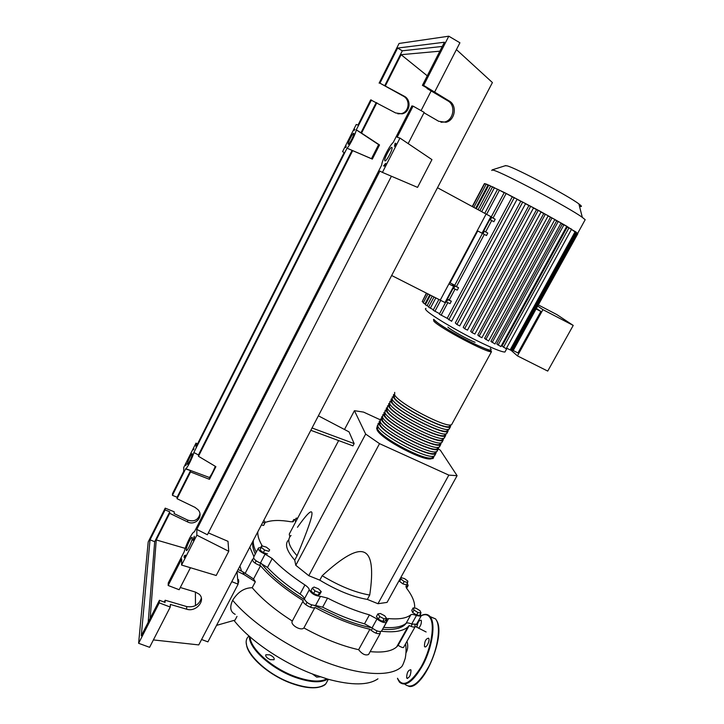 <?xml version="1.0" encoding="UTF-8"?>
<svg xmlns="http://www.w3.org/2000/svg" width="724" height="724" viewBox="0 0 724 724"><rect width="100%" height="100%" fill="white"/><g stroke="black" fill="none" stroke-linecap="round" stroke-linejoin="round"><path stroke-width="1.09" d="M391.657 275.5L440.255 300.143L486.121 214.06L437.495 187.733M314.578 605.572L342.796 618.975C353.321 623.12 363.041 626.07 371.955 627.817M382.534 629.31C393.105 630.07 400.499 628.604 404.734 624.921L406.417 623.102M318.388 415.82L349.031 431.875L354.154 443.604L312.044 427.974M354.154 443.604L352.95 445.866L310.822 430.3M379.883 419.621L363.584 412.11L354.434 410.689L365.656 434.065L379.521 443.649L448.826 475.116L457.088 475.668L387.059 602.395L377.964 603.716L367.33 599.409L369.72 595.056C373.512 569.634 371.656 555.38 364.145 552.294C356.742 549.027 342.76 556.837 322.189 575.725L319.8 580.159L308.795 575.698L295.799 565.299L294.722 560.141L297.048 555.761C307.89 529.832 312.831 515.407 311.872 512.511C311.103 509.886 306.306 514.809 297.464 527.289M448.826 475.116L377.964 603.716M379.521 443.649L308.795 575.698M354.434 410.689L344.497 429.504M338.642 440.581L289.256 534.113L289.826 536.846M365.656 434.065L295.799 565.299M457.088 475.668L440.382 450.274L438.482 448.998M294.722 560.141C286.414 550.602 284.442 543.796 288.795 539.715M291.03 535.489C286.704 539.507 288.713 546.267 297.048 555.761M322.189 575.725C339.411 586.096 355.249 592.54 369.72 595.056M367.33 599.409C352.841 596.947 337.004 590.531 319.8 580.159M384.127 618.857L379.756 616.577L377.874 613.907L380.353 613.509L384.697 615.762L386.598 618.432L384.127 618.857L382.697 621.445L378.317 619.174L379.756 616.577M378.317 619.174L376.444 616.495L377.874 613.907M382.697 621.445L385.159 621.02L386.598 618.432M420.997 612.911L417.965 612.576L414.019 610.07L413.132 607.925L416.164 608.269L420.083 610.757L420.997 612.911L419.621 615.364L416.59 615.029L417.965 612.576M416.59 615.029L412.653 612.522L414.019 610.07M412.653 612.522L411.775 610.368L413.132 607.925M407.838 581.11L407.639 582.558L404.164 581.535L400.897 579.046L401.123 577.616L404.58 578.648L407.838 581.11M404.164 581.535L402.87 583.861L406.354 584.883L407.639 582.558M402.87 583.861L399.612 581.372L400.897 579.046M399.612 581.372L401.123 577.616M297.012 519.425L296.143 518.149L297.691 518.131M295.781 521.751L294.912 520.466L296.143 518.149M263.681 520.574L264.658 521.189L264.939 522.963L262.649 522.565M261.364 525.018L263.663 525.416L264.939 522.963M261.328 547.38L262.188 545.932L266.351 547.145L269.681 549.824L268.848 551.29L264.667 550.077L261.328 547.38L259.97 549.978L263.301 552.674L264.667 550.077M268.848 551.29L269.681 549.824M267.491 553.878L263.301 552.674M315.003 590.92L312.306 588.078L314.089 587.046L318.542 588.838L321.248 591.671L319.492 592.721L315.003 590.92L313.573 593.58L310.877 590.73L312.306 588.078M319.492 592.721L318.062 595.372L319.818 594.314L321.248 591.671M318.062 595.372L313.573 593.58M252.938 541.145C252.106 544.683 252.893 548.964 255.301 553.996M261.31 563.435C270.749 575.48 285.156 587.571 304.542 599.698M264.821 522.239L266.224 522.113C272.296 520.058 280.568 519.95 291.048 521.787L293.428 521.561L293.691 519.588L295.492 519.38M420.4 613.97L421.006 616.251L416.409 615.59C413.685 614.423 411.829 614.151 410.852 614.785C406.571 618.251 399.15 619.518 388.598 618.586L386.571 618.966L386.408 622.332C384.209 623.12 381.068 621.997 377.005 618.975L369.43 614.866C356.19 611.201 342.235 605.608 327.556 598.096L320.479 596.341C315.212 595.897 311.474 593.725 309.257 589.825C309.058 588.395 307.619 586.775 304.931 584.965C291.501 576.168 280.586 567.354 272.206 558.53L265.102 554.131C260.034 551.86 257.825 549.797 258.468 547.941L261.301 547.444M262.197 545.932L261.898 545.253C258.866 540.023 257.509 535.525 257.834 531.769M256.251 552.177C253.988 547.67 253.02 543.733 253.346 540.385M369.43 614.866L364.498 623.817L372.064 627.916L377.005 618.975M364.498 623.817C351.249 620.224 337.293 614.676 322.642 607.183L327.556 598.096M320.479 596.341L315.546 605.472L322.642 607.183M410.852 614.785L406.11 623.283C407.096 622.631 408.951 622.884 411.685 624.043L416.409 615.59M406.11 623.283C401.766 626.857 394.299 628.224 383.711 627.391L388.598 618.586M407.277 583.218L408.137 585.526L406.137 586.087L406.544 588.178C412.3 595.716 414.997 602.205 414.635 607.635L414.68 608.097M304.931 584.965L300.062 594.051C302.741 595.87 304.171 597.499 304.352 598.965L309.257 589.825M300.062 594.051C286.668 585.245 275.808 576.385 267.482 567.48L272.206 558.53M265.102 554.131L260.405 563.082L267.482 567.48M416.535 624.224L411.685 624.043M381.774 630.694L381.476 631.228C379.249 632.061 376.118 630.957 372.064 627.916M315.546 605.472C310.261 605.083 306.533 602.911 304.352 598.965M260.405 563.082C255.337 560.819 253.138 558.738 253.807 556.846L258.178 548.493M434.056 456.039L433.368 458.03C428.146 462.989 380.372 438.192 376.643 428.563L377.457 425.431M394.707 392.381L394.607 394.897C398.888 403.585 446.907 428.635 451.604 424.671L452.256 423.477M433.251 456.201L432.49 457.514C427.432 462.31 381.186 438.319 377.539 428.97L377.765 426.192M450.781 424.888L450.382 426.907C445.649 430.943 397.648 405.902 393.404 397.159L393.521 394.616L394.318 394.399M392.327 396.843L392.2 399.413C396.408 408.218 444.4 433.242 449.161 429.142L449.586 427.124M448.391 429.368L447.939 431.377C443.142 435.54 395.168 410.535 390.996 401.666L391.141 399.069L391.892 398.843M389.955 401.295L389.793 403.911C393.928 412.852 441.884 437.839 446.717 433.604L447.188 431.594M445.993 433.83L445.495 435.839C440.635 440.138 392.689 415.169 388.589 406.164L388.77 403.512L389.476 403.295M387.584 405.739L387.394 408.408C391.458 417.477 439.377 442.427 444.283 438.065L444.798 436.065M443.604 438.292L443.061 440.292C438.129 444.717 390.218 419.784 386.191 410.653L386.399 407.956L387.059 407.73M385.213 410.173L384.996 412.897C388.987 422.092 436.88 447.007 441.848 442.518L442.409 440.518M441.215 442.735L440.635 444.735C435.631 449.296 387.747 424.4 383.801 415.142L384.037 412.39L384.652 412.164M382.851 414.608L382.607 417.386C386.516 426.698 434.382 451.586 439.423 446.952L440.02 444.961M438.825 447.179L438.21 449.179C433.133 453.867 385.286 429.006 381.412 419.621L381.675 416.816L382.245 416.599M380.489 419.024L380.218 421.857C384.055 431.305 431.884 456.147 436.997 451.396L437.631 449.396M436.436 451.613L435.785 453.604C430.635 458.428 382.824 433.604 379.023 424.092L379.313 421.241L379.856 421.015M378.136 423.45L377.828 426.327C381.593 435.893 429.395 460.708 434.572 455.821L435.242 453.83M435.649 451.758L434.907 453.088C429.911 457.758 383.639 433.73 379.928 424.508L380.163 421.757M437.323 448.663L438.065 447.305L437.323 448.663C432.4 453.197 386.1 429.142 382.308 420.038L382.562 417.314M440.454 442.844L439.749 444.219C434.898 448.627 388.562 424.536 384.706 415.558L384.924 412.888M442.862 438.382L442.183 439.776C437.396 444.056 391.023 419.929 387.096 411.078L387.295 408.454M445.26 433.902L444.617 435.323C439.893 439.477 393.494 415.314 389.494 406.58L389.657 404.01M447.667 429.423L447.052 430.861C442.4 434.889 395.974 410.698 391.892 402.082L392.037 399.567M450.138 425.214L449.495 426.391C444.907 430.291 398.453 406.064 394.299 397.576L394.408 395.105M505.198 165.751L507.035 165.832C515.588 167.823 568.331 195.77 578.892 203.924C582.06 206.277 582.259 207.046 579.481 206.222M491.759 170.484L492.157 169.887L493.596 170.258C503.506 172.846 569.426 207.833 582.313 217.372L585.182 219.698L584.856 220.286M473.84 207.417L486.293 184.032L504.918 192.783L539.923 211.146L566.421 226.033L577.815 233.752M447.885 327.085C450.373 329.827 467.722 339.529 475.098 342.289M502.049 346.063L567.254 227.055L571.598 229.146L506.194 348.76L502.049 346.063M566.566 226.63L567.254 227.055M500.863 346.57L496.782 343.981L562.349 224.087L566.765 226.277M560.928 223.254L562.349 224.087M494.972 343.954L490.908 341.384L556.693 220.802L561.082 222.983M554.747 219.698L556.693 220.802M488.637 340.968L484.564 338.389L550.466 217.281L554.874 219.463M548.086 215.951L550.466 217.281M545.353 214.195L479.098 336.217L477.813 335.04L543.742 213.553L548.204 215.734L481.922 337.665M541 212.051L543.742 213.553M538.249 210.304L472.03 332.606L470.7 331.366L536.556 209.634L541.027 211.842M533.488 207.978L536.556 209.634M530.728 206.25L464.636 328.687L463.206 327.348L528.909 205.535L533.516 207.788M525.534 203.743L528.909 205.535M522.764 202.014L456.889 324.452L455.315 322.949L520.746 201.236L525.561 203.562M517.054 199.317L520.746 201.236M513.207 350.543L517.968 352.941L540.846 311.438L536.638 308.569M537.914 306.261L542.937 309.646L517.434 355.882L511.081 350.307M542.937 309.646L573.227 325.42L547.724 371.086L517.434 355.882M573.227 325.42L556.81 314.56L538.575 305.048M536.222 308.714L577.824 233.752M536.086 308.967L540.846 311.438M489.451 219.282L490.392 219.806L491.723 217.327L490.772 216.793M491.723 217.327L495.189 219.254L493.868 221.725L490.392 219.806M482.03 233.173L486.474 235.535L487.795 233.074L483.777 230.92L489.831 219.571L491.705 220.558L485.632 231.915M482.989 233.68L484.311 231.209L483.777 230.911M482.012 233.219L490.863 216.63L486.121 214.06L477.261 230.685L482.012 233.219M452.717 288.089L453.695 288.514L454.998 286.089L452.373 285.075L453.64 286.351L444.998 302.551L440.255 300.143L448.898 283.917L453.64 286.351M454.998 286.089L458.563 287.727L457.269 290.143L453.695 288.514M484.311 231.209L487.795 233.074M493.868 221.725L491.705 220.558M482.446 233.399L454.609 285.537L458.563 287.727M453.143 288.27L447.396 299.03L451.342 301.229L450.057 303.637L446.464 302.062L447.749 299.655L446.762 299.229M491.189 217.028L504.284 192.512L512.275 196.819L447.188 318.316L439.332 314.144L445.903 301.827M484.754 213.327L497.605 189.208L504.166 192.72M439.577 313.682L433.151 310.225L438.889 299.455M449.586 282.622L454.762 285.238M445.477 301.655L446.464 302.062M447.749 299.655L451.342 301.229M506.538 348.144L511.063 350.335L576.105 232.069M571.634 229.553L576.105 232.06M479.098 336.217L481.903 337.701M476.283 208.738L488.827 185.1L492.456 187M428.834 306.695L425.341 304.723L430.418 295.157M479.867 210.675L492.564 186.792L497.497 189.407M433.395 309.772L428.599 307.139L434.002 296.976M472.491 206.684L484.736 183.561L488.718 185.299M425.576 304.279L423.232 302.885L427.984 293.917M447.188 318.316L451.55 321.23M512.275 196.819L517.09 199.136M426.382 293.102L422.463 301.094M426.626 293.238L422.201 301.6L423.468 302.442M456.889 324.452L459.686 325.854M464.636 328.687L467.423 330.09M472.03 332.606L474.817 333.999M484.618 183.796L486.13 184.231M511.37 349.783L513.189 350.579L585.182 219.698M575.969 232.314L577.725 233.318M377.937 678.822C368.426 685.42 351.819 685.556 328.126 679.239L313.963 674.551C283.392 663.22 251.201 641.536 235.219 621.952L233.988 620.441M214.032 630.179L214.331 629.609M237.68 579.281L238.522 579.616L238.721 581.815L238.06 583.544M236.739 586.811L237.038 586.232M237.879 581.481L238.721 581.815M241.535 571.155L239.934 566.05M253.934 556.602L249.807 547.154M253.572 578.974L242.784 571.815L244.169 574.657L255.337 581.788L253.572 578.974L260.54 565.725C254.803 563.607 252.169 561.39 252.64 559.073L253.925 558.675M400.508 640.052L400.191 641.41M414.924 624.975L415.114 626.776C414.056 627.409 412.092 627.002 409.232 625.527L398.146 645.356L396.689 646.894C391.72 651.292 382.887 652.867 370.172 651.618M409.232 625.527L407.802 627.011C402.924 631.228 394.137 632.649 381.43 631.265M303.22 600.73L292.315 621.047C275.283 610.187 261.916 599.074 252.196 587.716L255.337 581.788M380.191 631.6L380.245 633.455C377.448 634.242 374 632.839 369.91 629.246C352.76 625.283 334.434 618.015 314.931 607.454C312.75 609.699 301.392 603.092 303.256 600.667C284.74 589.092 270.505 577.444 260.54 565.725M369.91 629.246L358.615 649.69C341.484 645.835 323.239 638.586 303.89 627.925L314.931 607.454M369.041 653.645L368.588 654.478C365.493 655.772 362.172 654.179 358.615 649.69M403.757 647.039L403.503 647.5C402.653 647.79 400.87 647.075 398.146 645.356M303.89 627.925C301.057 631.373 289.781 624.658 292.315 621.047M406.001 652.822L406.245 652.405C407.938 648.948 408.173 645.265 406.96 641.328M252.196 587.716C244.332 587.807 237.816 591.997 232.648 600.305C229.463 607.255 230.304 611.934 235.191 614.341M237.237 571.218L244.169 574.657M216.548 625.373L235.038 620.115L237.001 616.405M238.16 569.462L242.784 571.815M201.58 639.509L207.906 641.871L238.124 584.168L237.001 571.67M231.78 581.671L238.124 584.168M269.645 654.831L265.88 654.749C265.246 656.342 266.713 657.98 270.287 659.673L274.043 659.745C274.677 658.143 273.21 656.505 269.645 654.831M312.352 673.935L316.696 677.103L320.388 676.84M406.653 677.791L406.87 678.207C409.494 677.836 410.861 675.139 410.979 670.125L410.77 669.736C408.155 670.089 406.779 672.768 406.653 677.791M424.436 646.27L424.617 646.595C426.02 648.758 430.047 641.002 428.807 638.514L428.635 638.206C425.92 638.559 424.517 641.247 424.436 646.27M418.599 628.269C420.753 625.844 421.639 623.264 421.278 620.513L421.124 620.233C418.943 620.187 417.531 622.549 416.897 627.328M187.362 463.939C187.272 461.849 192.113 452.038 192.294 453.948L192.312 454.111C192.439 456.138 187.552 466.057 187.38 464.12L187.362 463.939M348.253 144.257L348.144 144.049C347.773 142.556 352.95 132.655 353.774 133.279L353.9 133.497C354.271 134.999 349.031 144.99 348.253 144.257M186.231 549.815C186.122 546.683 191.932 534.973 192.24 537.706L192.258 538.013C192.421 541.054 186.548 552.919 186.258 550.159L186.231 549.815M384.933 160.9L384.725 160.502C384.236 158.23 390.58 146.51 391.847 147.361L392.064 147.768C392.562 150.067 386.118 161.905 384.933 160.9M397.829 113.813L401.168 113.668C409.205 112.184 410.689 99.731 403.223 96.075L379.937 83.17L404.164 96.174C411.666 99.849 410.173 112.356 402.101 113.84L395.63 112.953L370.688 99.876L358.018 125.044L356.235 124.492L342.57 151.66L344.199 152.511L196.032 446.898L195.996 443.097L183.751 467.442L183.661 471.478L172.52 493.605L172.439 495.334L185.706 468.69C187.064 468.618 192.548 457.722 193.96 452.283L347.04 148.194C349.737 145.615 355.882 133.415 356.271 129.849L371.466 99.984M440.997 122.247L444.608 122.003C453.722 120.103 456.039 105.179 447.821 100.826L427.051 88.527L428.11 88.59L422.409 85.341L423.649 85.405L449.206 100.98C457.459 105.351 455.125 120.356 445.966 122.266L438.708 121.297L423.993 112.772M413.069 106.12L411.884 105.948L393.25 142.429C389.494 145.56 381.874 160.502 381.693 165.045L194.303 531.959C192.62 531.335 185.95 544.403 184.222 551.706L168.267 582.947L168.149 585.481L181.715 558.919L181.579 565.055L196.856 535.181L196.801 529.389L379.883 171.072L382.417 172.393L399.965 138.076L397.177 137.216L413.069 106.12L424.192 112.383L408.164 143.605M376.86 102.727L361.529 133.116L356.407 129.904M347.167 148.257L372.326 159.108L379.53 144.954L361.529 133.116M352.678 150.646L198.467 456.283L215.897 466.672L209.462 479.324L190.557 471.958L177.054 498.709L195.028 507.388L198.077 509.75C204.032 516.248 195.498 526.167 187.625 521.932L169.688 513.316L156.257 539.932L185.217 548.376M431.151 90.962L421.069 110.627M385.358 85.875L401.096 54.689L427.269 75.821M423.649 85.405L448.789 36.2L399.078 43.458L379.114 83.133M360.905 132.899L376.181 102.618M180.294 587.508L195.516 592.096L199.145 594.169C206.213 600.241 196.077 612.441 186.674 609.21L170.366 604.431L170.258 607.056L159.253 602.875L159.425 600.268L165.063 602.413L165.172 600.241L164.221 602.096M165.172 600.241L186.702 606.567C194.249 607.653 199.127 604.839 201.326 598.133M379.937 83.17L397.603 48.065L444.418 42.236L422.409 85.341M384.299 166.176L383.584 165.832L385.765 163.316L384.299 166.176L383.584 165.832M194.285 537.841L193 540.348L194.276 536.231L194.285 537.841M184.168 557.634L184.195 555.951L185.444 555.145L184.168 557.634M395.91 143.47L394.444 146.338L395.15 143.207L395.91 143.47M354.642 129.288L353.982 130.592L354.905 129.469M193.362 449.876L193.951 448.717L193.362 449.876M186.349 463.831L185.751 465.704L186.349 463.831M345.502 147.452L346.153 146.157L345.81 147.578M434.78 91.758L459.921 42.779L448.789 36.2M172.439 495.334L177.108 497.252L177.054 498.709M169.688 513.316L169.769 511.814L165.099 509.913L165.217 508.139L174.231 511.814L174.158 513.597L187.652 520.085C194.141 522.076 198.24 520.04 199.96 513.959M168.149 585.481L179.154 589.725L190.448 567.734M165.217 508.139L148.203 541.932L138.61 643.292L159.253 602.875M138.61 643.292L149.597 647.31L170.258 607.056M159.425 600.268L141.289 635.772L150.031 539.842L165.099 509.913M148.185 622.278L154.692 541.697L150.031 539.842M154.692 541.697L169.769 511.814M190.557 471.958L190.566 470.591L177.108 497.252M150.158 618.405L156.257 539.932M184.892 556.222L184.195 555.951M193.96 452.581L198.448 454.962L198.467 456.283M195.399 592.06L195.471 605.635M401.096 54.689L439.857 51.178M384.652 85.83L402.327 50.798L442.264 46.445M372.326 159.108L371.466 158.692L378.625 144.61L379.53 144.954M371.466 158.692L347.04 148.194M356.271 129.849L378.625 144.61M397.603 48.065L402.327 50.798M185.697 468.998L190.566 470.591M209.462 479.324L209.381 477.478L185.706 468.69M209.381 477.478C211.29 475.089 213.245 471.36 215.272 466.292M198.448 454.962L352.099 150.366M395.15 143.207L395.82 143.642M399.965 138.076L431.947 159.624L417.549 187.38L382.417 172.393M196.856 535.181L228.757 551.29L228.006 541.335L208.331 532.891M228.757 551.29L216.205 575.49L181.579 565.055M196.801 529.389L207.381 534.746L391.422 176.231M195.996 443.097L197.516 443.957M456.419 49.594L492.411 82.554L198.756 644.912L153.379 639.926M293.573 520.484L292.867 521.823M261.898 545.253L260.694 547.552M406.191 587.653L407.223 585.779M491.487 351.701C491.026 350.597 492.039 351.891 475.541 344.488C459.64 336.968 439.052 324.786 435.006 320.705C434.002 319.402 433.504 319.04 433.522 319.619L433.902 321.266C439.441 327.827 487.976 353.466 491.487 351.701L451.604 424.671M490.284 348.28C493.668 352.099 487.161 350.045 470.772 342.135C455.64 334.597 438.762 324.415 435.296 320.795M377.068 429.866C380.67 439.178 426.599 463.061 431.938 458.437M425.993 308.424C425.069 308.533 425.223 309.22 426.454 310.478C430.789 315.184 455.206 329.863 476.609 340.506C492.211 348.217 501.651 352.054 504.927 352.036L505.397 351.176M484.311 234.386L456.401 286.613M455.052 289.129L449.179 300.125M447.83 302.659L441.097 315.257M506.185 193.453L493.035 218.06M499.488 190.141L486.6 214.322M477.74 230.938L450.075 282.849M440.726 300.388L434.898 311.329M552.032 217.915L485.822 339.52M568.992 227.77L503.451 347.303M558.258 221.435L492.166 342.515M563.96 224.748L498.085 345.131M575.218 231.526L510.112 349.945M490.673 186.023L478.093 209.716M432.228 296.071L427.06 305.799M494.429 187.724L481.695 211.661M435.83 297.899L430.327 308.234M488.076 184.946L475.632 208.385M429.775 294.831L424.934 303.953M514.293 197.589L448.753 319.827M576.838 232.793L512.23 350.217M405.558 643.835C406.3 648.433 406.191 653.265 405.232 658.342C403.657 663.293 402.381 666.152 401.413 666.922C390.815 676.904 361.023 675.782 325.076 661.935C289.175 648.116 251.617 622.884 232.648 600.305M248.857 636.197C237.879 645.111 262.079 672.705 291.627 683.121C308.27 688.877 319.691 689.085 325.881 683.746L328.18 679.574M291.347 683.275C271.726 676.18 252.097 660.442 247.816 648.758M327.701 679.112C321.003 683.203 310.053 682.569 294.84 677.202C270.975 668.623 248.413 647.926 249.454 636.396M250.133 636.993C250.07 648.523 272.043 668.234 295.021 676.515C309.429 681.619 320.026 682.406 326.823 678.859M318.261 687.23C311.248 688.524 302.324 687.221 291.473 683.32M426.309 614.423L430.237 616.73L431.441 618.794C435.233 627.111 431.712 647.754 423.413 664.035C413.703 681.356 405.702 687.375 399.431 682.099L397.567 678.705M397.503 678.234C402.354 687.746 410.209 684.008 421.069 667.012C430.373 650.713 434.853 627.826 430.789 619.029C428.762 614.712 425.585 613.626 421.259 615.762M404.879 684.216C411.25 689.465 419.296 683.456 428.988 666.18C437.269 649.926 440.708 629.319 436.834 620.993L435.613 618.92L430.156 616.622M437.459 622.685C443.441 636.568 428.137 678.126 414.372 684.723M403.223 96.075L404.164 96.174M447.821 100.826L449.206 100.98M187.652 520.085L187.625 521.932M186.702 606.567L186.674 609.21M260.785 563.227L259.617 565.453M405.313 623.889L404.734 624.921M372.507 628.278L371.276 630.514M311.709 604.965L310.478 607.246M306.976 602.404L305.745 604.685M377.104 630.912L375.874 633.147M412.2 624.26L411.015 626.378M256.142 560.829L254.975 563.064M386.227 619.581L386.571 618.966M406.137 586.087L405.883 586.54M406.617 588.268L408.137 585.526M416.291 624.667L421.006 616.251M381.476 631.228L386.408 622.332M292.478 521.886L293.482 519.977M449.161 429.142L450.382 426.907M446.717 433.604L447.939 431.377M444.283 438.065L445.495 435.839M441.848 442.518L443.061 440.292M439.423 446.952L440.635 444.735M436.997 451.396L438.21 449.179M434.572 455.821L435.785 453.604M450.301 424.925L449.495 426.391M447.839 429.413L447.052 430.861M445.396 433.902L444.617 435.323M442.943 438.373L442.183 439.776M440.509 442.844L439.749 444.219M435.631 451.758L434.907 453.088M433.205 456.211L432.49 457.514M432.816 456.916C432.509 458.726 432.699 459.097 433.368 458.03M578.892 203.924L582.313 217.372M504.927 352.036L506.954 348.353M488.619 341.004L554.883 219.444M494.954 343.981L561.091 222.965M500.854 346.597L566.774 226.259M541.109 211.851L474.844 334.09M517.153 199.136L451.568 321.311M533.588 207.797L467.451 330.18M525.633 203.562L459.713 325.936M484.347 183.697L472.238 206.548M505.805 165.552L492.157 169.887M245.237 573.2L252.341 559.634M396.689 646.894L407.802 627.011M368.588 654.478L380.245 633.455M403.503 647.5L415.114 626.776M415.332 626.441L426.119 631.98M265.627 655.229L265.88 654.749M291.365 683.329C268.414 675.094 246.567 655.464 246.432 643.618M328.334 679.293L325.881 683.746C324.832 685.375 321.963 686.633 317.275 687.538C310.243 688.424 301.637 687.031 291.428 683.356M407.585 678.479L406.87 678.207M425.359 646.894L424.617 646.595M421.259 615.599C424.925 613.662 427.92 614.033 430.237 616.73L435.613 618.92L436.925 621.038C445.803 636.64 422.825 689.918 408.834 686.379M385.331 160.837L384.725 160.502M401.168 113.668L402.101 113.84M444.608 122.003L445.966 122.266M186.792 550.367L186.258 550.159"/></g></svg>
